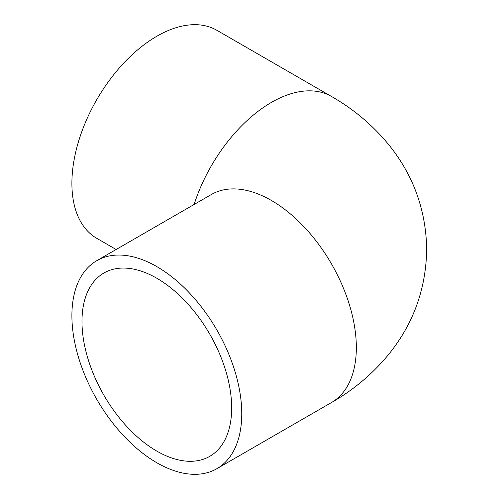 <?xml version="1.0" encoding="UTF-8"?>
<svg xmlns="http://www.w3.org/2000/svg" width="499" height="499" viewBox="0 0 499 499"><rect width="100%" height="100%" fill="white"/><g stroke="black" fill="none" stroke-linecap="round" stroke-linejoin="round"><path stroke-width="0.75" d="M156.829 451.108A105.844 61.109 60 0 1 87.681 357.839A105.844 61.109 60 0 1 103.904 273.022A105.844 61.109 60 0 1 156.829 278.261A105.844 61.109 60 0 1 225.972 371.537A105.844 61.109 60 0 1 209.748 456.348A105.844 61.109 60 0 1 156.829 451.108M156.829 462.754A120.103 69.342 -120 0 0 216.878 468.698A120.103 69.342 -120 0 0 235.291 372.46A120.103 69.342 -120 0 0 156.829 266.622A120.103 69.342 -120 0 0 96.775 260.671A120.103 69.342 -120 0 0 78.362 356.916A120.103 69.342 -120 0 0 156.829 462.754M194.111 204.478A120.103 69.342 120 0 1 271.412 102.401A120.103 69.342 120 0 1 331.461 96.457L216.878 30.302A120.103 69.342 120 0 0 156.829 36.246A120.103 69.342 120 0 0 78.362 142.084A120.103 69.342 120 0 0 96.775 238.329L116.124 249.5M331.461 96.457C353.903 109.262 373.177 125.567 389.289 145.377C413.459 175.542 425.928 210.091 426.689 249.02C426.115 288.846 413.34 324.088 388.378 354.758C372.435 374.057 353.46 389.987 331.461 402.543A120.103 69.342 -120 0 0 349.874 306.305A120.103 69.342 -120 0 0 271.412 200.467A120.103 69.342 -120 0 0 211.358 194.516L96.775 260.671M331.461 402.543L216.878 468.698"/></g></svg>
